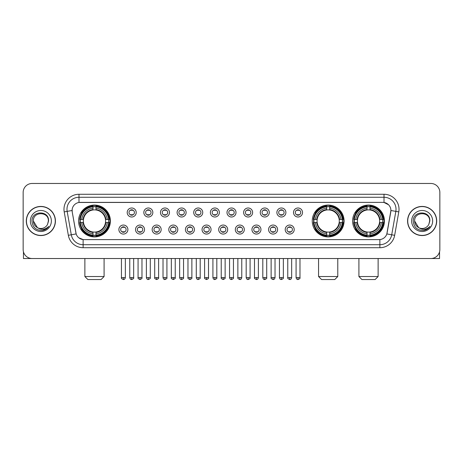<?xml version="1.0" encoding="UTF-8"?>
<svg xmlns="http://www.w3.org/2000/svg" width="463" height="463" viewBox="0 0 463 463"><rect width="100%" height="100%" fill="white"/><g stroke="black" fill="none" stroke-linecap="round" stroke-linejoin="round"><path stroke-width="0.69" d="M312.259 220.99A15.91 15.91 0 0 0 328.169 236.906A15.91 15.91 0 0 0 344.078 220.99A15.91 15.91 0 0 0 328.169 205.08A15.91 15.91 0 0 0 312.259 220.99M352.609 220.99A15.91 15.91 0 0 0 368.519 236.906A15.91 15.91 0 0 0 384.429 220.99A15.91 15.91 0 0 0 368.519 205.08A15.91 15.91 0 0 0 352.609 220.99M78.571 220.99A15.91 15.91 0 0 0 94.481 236.906A15.91 15.91 0 0 0 110.391 220.99A15.91 15.91 0 0 0 94.481 205.08A15.91 15.91 0 0 0 78.571 220.99M127.898 229.55A4.503 4.503 0 0 1 123.389 234.052A4.503 4.503 0 0 1 118.887 229.55A4.503 4.503 0 0 1 123.389 225.047A4.503 4.503 0 0 1 127.898 229.55M120.693 229.55A2.703 2.703 0 0 0 123.389 232.252A2.703 2.703 0 0 0 126.092 229.55A2.703 2.703 0 0 0 123.389 226.847A2.703 2.703 0 0 0 120.693 229.55M144.525 229.55A4.503 4.503 0 0 1 140.023 234.052A4.503 4.503 0 0 1 135.52 229.55A4.503 4.503 0 0 1 140.023 225.047A4.503 4.503 0 0 1 144.525 229.55M137.32 229.55A2.703 2.703 0 0 0 140.023 232.252A2.703 2.703 0 0 0 142.726 229.55A2.703 2.703 0 0 0 140.023 226.847A2.703 2.703 0 0 0 137.32 229.55M161.159 229.55A4.503 4.503 0 0 1 156.656 234.052A4.503 4.503 0 0 1 152.153 229.55A4.503 4.503 0 0 1 156.656 225.047A4.503 4.503 0 0 1 161.159 229.55M153.953 229.55A2.703 2.703 0 0 0 156.656 232.252A2.703 2.703 0 0 0 159.359 229.55A2.703 2.703 0 0 0 156.656 226.847A2.703 2.703 0 0 0 153.953 229.55M177.792 229.55A4.503 4.503 0 0 1 173.289 234.052A4.503 4.503 0 0 1 168.787 229.55A4.503 4.503 0 0 1 173.289 225.047A4.503 4.503 0 0 1 177.792 229.55M170.587 229.55A2.703 2.703 0 0 0 173.289 232.252A2.703 2.703 0 0 0 175.992 229.55A2.703 2.703 0 0 0 173.289 226.847A2.703 2.703 0 0 0 170.587 229.55M194.425 229.55A4.503 4.503 0 0 1 189.923 234.052A4.503 4.503 0 0 1 185.414 229.55A4.503 4.503 0 0 1 189.923 225.047A4.503 4.503 0 0 1 194.425 229.55M187.22 229.55A2.703 2.703 0 0 0 189.923 232.252A2.703 2.703 0 0 0 192.62 229.55A2.703 2.703 0 0 0 189.923 226.847A2.703 2.703 0 0 0 187.22 229.55M211.053 229.55A4.503 4.503 0 0 1 206.55 234.052A4.503 4.503 0 0 1 202.047 229.55A4.503 4.503 0 0 1 206.55 225.047A4.503 4.503 0 0 1 211.053 229.55M203.847 229.55A2.703 2.703 0 0 0 206.55 232.252A2.703 2.703 0 0 0 209.253 229.55A2.703 2.703 0 0 0 206.55 226.847A2.703 2.703 0 0 0 203.847 229.55M227.686 229.55A4.503 4.503 0 0 1 223.183 234.052A4.503 4.503 0 0 1 218.681 229.55A4.503 4.503 0 0 1 223.183 225.047A4.503 4.503 0 0 1 227.686 229.55M220.481 229.55A2.703 2.703 0 0 0 223.183 232.252A2.703 2.703 0 0 0 225.886 229.55A2.703 2.703 0 0 0 223.183 226.847A2.703 2.703 0 0 0 220.481 229.55M244.319 229.55A4.503 4.503 0 0 1 239.817 234.052A4.503 4.503 0 0 1 235.314 229.55A4.503 4.503 0 0 1 239.817 225.047A4.503 4.503 0 0 1 244.319 229.55M237.114 229.55A2.703 2.703 0 0 0 239.817 232.252A2.703 2.703 0 0 0 242.519 229.55A2.703 2.703 0 0 0 239.817 226.847A2.703 2.703 0 0 0 237.114 229.55M260.953 229.55A4.503 4.503 0 0 1 256.45 234.052A4.503 4.503 0 0 1 251.947 229.55A4.503 4.503 0 0 1 256.45 225.047A4.503 4.503 0 0 1 260.953 229.55M253.747 229.55A2.703 2.703 0 0 0 256.45 232.252A2.703 2.703 0 0 0 259.153 229.55A2.703 2.703 0 0 0 256.45 226.847A2.703 2.703 0 0 0 253.747 229.55M277.586 229.55A4.503 4.503 0 0 1 273.077 234.052A4.503 4.503 0 0 1 268.575 229.55A4.503 4.503 0 0 1 273.077 225.047A4.503 4.503 0 0 1 277.586 229.55M270.38 229.55A2.703 2.703 0 0 0 273.077 232.252A2.703 2.703 0 0 0 275.78 229.55A2.703 2.703 0 0 0 273.077 226.847A2.703 2.703 0 0 0 270.38 229.55M294.213 229.55A4.503 4.503 0 0 1 289.711 234.052A4.503 4.503 0 0 1 285.208 229.55A4.503 4.503 0 0 1 289.711 225.047A4.503 4.503 0 0 1 294.213 229.55M287.008 229.55A2.703 2.703 0 0 0 289.711 232.252A2.703 2.703 0 0 0 292.413 229.55A2.703 2.703 0 0 0 289.711 226.847A2.703 2.703 0 0 0 287.008 229.55M136.209 212.494A4.503 4.503 0 0 1 131.706 217.002A4.503 4.503 0 0 1 127.203 212.494A4.503 4.503 0 0 1 131.706 207.991A4.503 4.503 0 0 1 136.209 212.494M129.003 212.494A2.703 2.703 0 0 0 131.706 215.197A2.703 2.703 0 0 0 134.409 212.494A2.703 2.703 0 0 0 131.706 209.797A2.703 2.703 0 0 0 129.003 212.494M152.842 212.494A4.503 4.503 0 0 1 148.339 217.002A4.503 4.503 0 0 1 143.837 212.494A4.503 4.503 0 0 1 148.339 207.991A4.503 4.503 0 0 1 152.842 212.494M145.637 212.494A2.703 2.703 0 0 0 148.339 215.197A2.703 2.703 0 0 0 151.042 212.494A2.703 2.703 0 0 0 148.339 209.797A2.703 2.703 0 0 0 145.637 212.494M169.475 212.494A4.503 4.503 0 0 1 164.973 217.002A4.503 4.503 0 0 1 160.47 212.494A4.503 4.503 0 0 1 164.973 207.991A4.503 4.503 0 0 1 169.475 212.494M162.27 212.494A2.703 2.703 0 0 0 164.973 215.197A2.703 2.703 0 0 0 167.675 212.494A2.703 2.703 0 0 0 164.973 209.797A2.703 2.703 0 0 0 162.27 212.494M186.109 212.494A4.503 4.503 0 0 1 181.606 217.002A4.503 4.503 0 0 1 177.103 212.494A4.503 4.503 0 0 1 181.606 207.991A4.503 4.503 0 0 1 186.109 212.494M178.903 212.494A2.703 2.703 0 0 0 181.606 215.197A2.703 2.703 0 0 0 184.309 212.494A2.703 2.703 0 0 0 181.606 209.797A2.703 2.703 0 0 0 178.903 212.494M202.742 212.494A4.503 4.503 0 0 1 198.233 217.002A4.503 4.503 0 0 1 193.731 212.494A4.503 4.503 0 0 1 198.233 207.991A4.503 4.503 0 0 1 202.742 212.494M195.536 212.494A2.703 2.703 0 0 0 198.233 215.197A2.703 2.703 0 0 0 200.936 212.494A2.703 2.703 0 0 0 198.233 209.797A2.703 2.703 0 0 0 195.536 212.494M219.369 212.494A4.503 4.503 0 0 1 214.867 217.002A4.503 4.503 0 0 1 210.364 212.494A4.503 4.503 0 0 1 214.867 207.991A4.503 4.503 0 0 1 219.369 212.494M212.164 212.494A2.703 2.703 0 0 0 214.867 215.197A2.703 2.703 0 0 0 217.569 212.494A2.703 2.703 0 0 0 214.867 209.797A2.703 2.703 0 0 0 212.164 212.494M236.003 212.494A4.503 4.503 0 0 1 231.5 217.002A4.503 4.503 0 0 1 226.997 212.494A4.503 4.503 0 0 1 231.5 207.991A4.503 4.503 0 0 1 236.003 212.494M228.797 212.494A2.703 2.703 0 0 0 231.5 215.197A2.703 2.703 0 0 0 234.203 212.494A2.703 2.703 0 0 0 231.5 209.797A2.703 2.703 0 0 0 228.797 212.494M252.636 212.494A4.503 4.503 0 0 1 248.133 217.002A4.503 4.503 0 0 1 243.631 212.494A4.503 4.503 0 0 1 248.133 207.991A4.503 4.503 0 0 1 252.636 212.494M245.431 212.494A2.703 2.703 0 0 0 248.133 215.197A2.703 2.703 0 0 0 250.836 212.494A2.703 2.703 0 0 0 248.133 209.797A2.703 2.703 0 0 0 245.431 212.494M269.269 212.494A4.503 4.503 0 0 1 264.767 217.002A4.503 4.503 0 0 1 260.258 212.494A4.503 4.503 0 0 1 264.767 207.991A4.503 4.503 0 0 1 269.269 212.494M262.064 212.494A2.703 2.703 0 0 0 264.767 215.197A2.703 2.703 0 0 0 267.464 212.494A2.703 2.703 0 0 0 264.767 209.797A2.703 2.703 0 0 0 262.064 212.494M285.897 212.494A4.503 4.503 0 0 1 281.394 217.002A4.503 4.503 0 0 1 276.891 212.494A4.503 4.503 0 0 1 281.394 207.991A4.503 4.503 0 0 1 285.897 212.494M278.691 212.494A2.703 2.703 0 0 0 281.394 215.197A2.703 2.703 0 0 0 284.097 212.494A2.703 2.703 0 0 0 281.394 209.797A2.703 2.703 0 0 0 278.691 212.494M302.53 212.494A4.503 4.503 0 0 1 298.027 217.002A4.503 4.503 0 0 1 293.525 212.494A4.503 4.503 0 0 1 298.027 207.991A4.503 4.503 0 0 1 302.53 212.494M295.325 212.494A2.703 2.703 0 0 0 298.027 215.197A2.703 2.703 0 0 0 300.73 212.494A2.703 2.703 0 0 0 298.027 209.797A2.703 2.703 0 0 0 295.325 212.494M68.339 235.308L64.207 211.892A15.013 15.013 0 0 1 78.988 194.275L384.012 194.275A15.013 15.013 0 0 1 398.793 211.892L394.661 235.308A15.013 15.013 0 0 1 379.88 247.711L83.12 247.711A15.013 15.013 0 0 1 68.339 235.308L71.29 234.787L67.164 211.371A12.009 12.009 0 0 1 78.988 197.273L384.012 197.273A12.009 12.009 0 0 1 395.836 211.371L391.71 234.787A12.009 12.009 0 0 1 379.88 244.707L83.12 244.707A12.009 12.009 0 0 1 71.29 234.787L76.163 233.925L72.211 211.892A8.108 8.108 0 0 1 80.192 202.377L382.808 202.377A8.108 8.108 0 0 1 390.789 211.892L387.085 232.906A8.108 8.108 0 0 1 379.104 239.608L83.896 239.608A8.108 8.108 0 0 1 75.915 232.906L72.211 211.892L72.176 209.282M80.001 222.495A14.561 14.561 0 0 1 80.001 219.491M354.033 222.495A14.561 14.561 0 0 1 354.033 219.491M313.688 222.495A14.561 14.561 0 0 1 313.688 219.491M26.304 220.99A14.561 14.561 0 0 0 40.866 235.551A14.561 14.561 0 0 0 55.421 220.99A14.561 14.561 0 0 0 40.866 206.434A14.561 14.561 0 0 0 26.304 220.99M407.579 220.99A14.561 14.561 0 0 0 422.134 235.551A14.561 14.561 0 0 0 436.696 220.99A14.561 14.561 0 0 0 422.134 206.434A14.561 14.561 0 0 0 407.579 220.99M78.988 194.275L78.988 202.47L382.808 202.377L384.012 202.47L388.538 204.75M379.104 239.608L83.896 239.608M83.12 247.711L83.12 239.568L78.791 237.797M398.793 211.892L390.917 210.503L386.837 233.925L394.661 235.308M439.85 192.469A9.005 9.005 0 0 0 430.845 183.464L32.155 183.464A9.005 9.005 0 0 0 23.15 192.469L23.15 249.511A9.005 9.005 0 0 0 32.155 258.522L430.845 258.522A9.005 9.005 0 0 0 439.85 249.511L439.85 192.469L439.85 249.511M23.15 192.469L23.15 249.511M430.845 183.464L32.155 183.464M32.155 258.522L430.845 258.522M55.271 220.99A14.411 14.411 0 0 0 40.866 206.585A14.411 14.411 0 0 0 26.455 220.99A14.411 14.411 0 0 0 40.866 235.401A14.411 14.411 0 0 0 55.271 220.99M37.439 227.669L33.359 220.99C32.896 211.307 48.829 211.307 48.366 220.99L47.544 224.41L48.551 220.99C49.292 210.156 31.64 210.422 31.97 220.99C32.566 227.379 36.085 230.516 42.527 230.418C45.148 229.908 47.226 228.572 48.76 226.395C45.299 229.723 41.543 230.157 37.491 227.698A7.506 7.506 0 0 0 47.544 224.41L48.366 221.094M37.491 227.698C34.87 226.251 33.492 224.017 33.359 220.99M30.355 220.99A10.51 10.51 0 0 0 40.866 231.5A10.51 10.51 0 0 0 51.37 220.99A10.51 10.51 0 0 0 40.866 210.486A10.51 10.51 0 0 0 30.355 220.99M48.737 226.424L46.08 229.017M46.016 229.058L42.573 230.406M23.451 251.82L23.451 258.522L58.274 258.522M436.545 220.99A14.411 14.411 0 0 0 422.134 206.585A14.411 14.411 0 0 0 407.729 220.99A14.411 14.411 0 0 0 422.134 235.401A14.411 14.411 0 0 0 436.545 220.99M418.668 227.646L414.634 220.99C414.171 211.307 430.104 211.307 429.641 220.99L428.819 224.41L429.826 220.99C430.567 210.156 412.915 210.422 413.245 220.99C413.841 227.379 417.36 230.516 423.801 230.418C426.423 229.908 428.501 228.572 430.034 226.395C426.573 229.723 422.817 230.157 418.766 227.698L418.76 227.698A7.506 7.506 0 0 0 428.819 224.41L429.641 221.094M418.766 227.698C416.144 226.251 414.767 224.017 414.634 220.99M411.63 220.99A10.51 10.51 0 0 0 422.134 231.5A10.51 10.51 0 0 0 432.645 220.99A10.51 10.51 0 0 0 422.134 210.486A10.51 10.51 0 0 0 411.63 220.99M426.921 229.278L423.848 230.406M101.084 279.536L87.877 279.536L84.874 276.533L104.088 276.533L101.084 279.536M95.98 235.204L95.98 235.806A14.891 14.891 0 0 0 109.297 222.495L108.695 222.495A14.289 14.289 0 0 1 95.98 235.204L95.98 233.815A12.912 12.912 0 0 0 107.3 222.495L105.489 222.495A11.106 11.106 0 0 0 95.98 209.988L95.98 206.782A14.289 14.289 0 0 1 108.695 219.491L109.297 219.491A14.891 14.891 0 0 0 95.98 206.18L95.98 206.782M80.273 222.495L79.665 222.495A14.891 14.891 0 0 0 92.982 235.806L92.982 235.204A14.289 14.289 0 0 1 80.273 222.495L81.662 222.495A12.912 12.912 0 0 0 92.982 233.815L92.982 231.998A11.106 11.106 0 0 0 105.489 222.495L105.929 222.495A11.546 11.546 0 0 1 95.98 232.443L95.98 233.815M92.982 206.782L92.982 206.18A14.891 14.891 0 0 0 79.665 219.491L80.273 219.491A14.289 14.289 0 0 1 92.982 206.782L92.982 208.171A12.912 12.912 0 0 0 81.662 219.491L83.473 219.491A11.106 11.106 0 0 0 92.982 231.998L92.982 232.443A11.546 11.546 0 0 1 83.033 222.495L81.662 222.495M80.302 222.495A14.26 14.26 0 0 1 80.302 219.491M95.98 206.811A14.26 14.26 0 0 0 92.982 206.811M108.66 219.491A14.26 14.26 0 0 1 108.66 222.495M108.695 219.491L107.3 219.491A12.912 12.912 0 0 0 95.98 208.171M107.3 222.495L108.695 222.495M92.982 233.815L92.982 235.204M105.489 219.491L107.3 219.491M95.98 232.015L95.98 232.443M92.982 231.998A11.106 11.106 0 0 1 83.473 222.495L83.033 222.495M95.98 235.175A14.26 14.26 0 0 1 92.982 235.175M81.662 219.491L80.273 219.491M92.982 209.965L92.982 208.171M95.98 209.988A11.106 11.106 0 0 0 83.473 219.491L83.033 219.491A11.546 11.546 0 0 1 92.982 209.542M95.98 209.971L95.98 209.542A11.546 11.546 0 0 1 105.929 219.491M81.992 212.887L81.141 212.887A15.609 15.609 0 0 1 110.09 220.99A15.609 15.609 0 0 1 81.141 229.098L81.992 229.098M334.772 279.536L321.565 279.536L318.561 276.533L337.776 276.533L334.772 279.536M329.673 235.204L329.673 235.806A14.891 14.891 0 0 0 342.985 222.495L342.383 222.495A14.289 14.289 0 0 1 329.673 235.204L329.673 233.815A12.912 12.912 0 0 0 340.994 222.495L339.176 222.495A11.106 11.106 0 0 0 329.673 209.988L329.673 206.782A14.289 14.289 0 0 1 342.383 219.491L342.985 219.491A14.891 14.891 0 0 0 329.673 206.18L329.673 206.782M313.96 222.495L313.353 222.495A14.891 14.891 0 0 0 326.67 235.806L326.67 235.204A14.289 14.289 0 0 1 313.96 222.495L315.349 222.495A12.912 12.912 0 0 0 326.67 233.815L326.67 231.998A11.106 11.106 0 0 0 339.176 222.495L339.622 222.495A11.546 11.546 0 0 1 329.673 232.443L329.673 233.815M326.67 206.782L326.67 206.18A14.891 14.891 0 0 0 313.353 219.491L313.96 219.491A14.289 14.289 0 0 1 326.67 206.782L326.67 208.171A12.912 12.912 0 0 0 315.349 219.491L317.161 219.491A11.106 11.106 0 0 0 326.67 231.998L326.67 232.443A11.546 11.546 0 0 1 316.721 222.495L315.349 222.495M313.989 222.495A14.26 14.26 0 0 1 313.989 219.491M329.673 206.811A14.26 14.26 0 0 0 326.67 206.811M342.348 219.491A14.26 14.26 0 0 1 342.348 222.495M342.383 219.491L340.994 219.491A12.912 12.912 0 0 0 329.673 208.171M340.994 222.495L342.383 222.495M326.67 233.815L326.67 235.204M339.176 219.491L340.994 219.491M329.673 232.015L329.673 232.443M326.67 231.998A11.106 11.106 0 0 1 317.161 222.495L316.721 222.495M329.673 235.175A14.26 14.26 0 0 1 326.67 235.175M315.349 219.491L313.96 219.491M326.67 209.965L326.67 208.171M329.673 209.988A11.106 11.106 0 0 0 317.161 219.491L316.721 219.491A11.546 11.546 0 0 1 326.67 209.542M329.673 209.971L329.673 209.542A11.546 11.546 0 0 1 339.622 219.491M315.679 212.887L314.828 212.887A15.609 15.609 0 0 1 343.783 220.99A15.609 15.609 0 0 1 314.828 229.098L315.679 229.098M375.123 279.536L361.916 279.536L358.912 276.533L378.126 276.533L375.123 279.536M370.018 235.204L370.018 235.806A14.891 14.891 0 0 0 383.335 222.495L382.727 222.495A14.289 14.289 0 0 1 370.018 235.204L370.018 233.815A12.912 12.912 0 0 0 381.338 222.495L379.527 222.495A11.106 11.106 0 0 0 370.018 209.988L370.018 206.782A14.289 14.289 0 0 1 382.727 219.491L383.335 219.491A14.891 14.891 0 0 0 370.018 206.18L370.018 206.782M354.305 222.495L353.703 222.495A14.891 14.891 0 0 0 367.02 235.806L367.02 235.204A14.289 14.289 0 0 1 354.305 222.495L355.7 222.495A12.912 12.912 0 0 0 367.02 233.815L367.02 231.998A11.106 11.106 0 0 0 379.527 222.495L379.967 222.495A11.546 11.546 0 0 1 370.018 232.443L370.018 233.815M367.02 206.782L367.02 206.18A14.891 14.891 0 0 0 353.703 219.491L354.305 219.491A14.289 14.289 0 0 1 367.02 206.782L367.02 208.171A12.912 12.912 0 0 0 355.7 219.491L357.511 219.491A11.106 11.106 0 0 0 367.02 231.998L367.02 232.443A11.546 11.546 0 0 1 357.071 222.495L355.7 222.495M354.34 222.495A14.26 14.26 0 0 1 354.34 219.491M370.018 206.811A14.26 14.26 0 0 0 367.02 206.811M382.698 219.491A14.26 14.26 0 0 1 382.698 222.495M382.727 219.491L381.338 219.491A12.912 12.912 0 0 0 370.018 208.171M381.338 222.495L382.727 222.495M367.02 233.815L367.02 235.204M379.527 219.491L381.338 219.491M370.018 232.015L370.018 232.443M367.02 231.998A11.106 11.106 0 0 1 357.511 222.495L357.071 222.495M370.018 235.175A14.26 14.26 0 0 1 367.02 235.175M355.7 219.491L354.305 219.491M367.02 209.965L367.02 208.171M370.018 209.988A11.106 11.106 0 0 0 357.511 219.491L357.071 219.491A11.546 11.546 0 0 1 367.02 209.542M370.018 209.971L370.018 209.542A11.546 11.546 0 0 1 379.967 219.491M356.03 212.887L355.179 212.887A15.609 15.609 0 0 1 384.128 220.99A15.609 15.609 0 0 1 355.179 229.098L356.03 229.098M130.809 215.046L130.809 214.618A2.303 2.303 0 0 0 132.609 214.618L132.609 215.046M132.609 209.947L132.609 210.376A2.303 2.303 0 0 0 130.809 210.376L130.809 209.947M147.442 215.046L147.442 214.618A2.303 2.303 0 0 0 149.242 214.618L149.242 215.046M149.242 209.947L149.242 210.376A2.303 2.303 0 0 0 147.442 210.376L147.442 209.947M164.07 215.046L164.07 214.618A2.303 2.303 0 0 0 165.876 214.618L165.876 215.046M165.876 209.947L165.876 210.376A2.303 2.303 0 0 0 164.07 210.376L164.07 209.947M180.703 215.046L180.703 214.618A2.303 2.303 0 0 0 182.503 214.618L182.503 215.046M182.503 209.947L182.503 210.376A2.303 2.303 0 0 0 180.703 210.376L180.703 209.947M197.336 215.046L197.336 214.618A2.303 2.303 0 0 0 199.136 214.618L199.136 215.046M199.136 209.947L199.136 210.376A2.303 2.303 0 0 0 197.336 210.376L197.336 209.947M213.97 215.046L213.97 214.618A2.303 2.303 0 0 0 215.77 214.618L215.77 215.046M215.77 209.947L215.77 210.376A2.303 2.303 0 0 0 213.97 210.376L213.97 209.947M230.597 215.046L230.597 214.618A2.303 2.303 0 0 0 232.403 214.618L232.403 215.046M232.403 209.947L232.403 210.376A2.303 2.303 0 0 0 230.597 210.376L230.597 209.947M247.23 215.046L247.23 214.618A2.303 2.303 0 0 0 249.03 214.618L249.03 215.046M249.03 209.947L249.03 210.376A2.303 2.303 0 0 0 247.23 210.376L247.23 209.947M263.864 215.046L263.864 214.618A2.303 2.303 0 0 0 265.664 214.618L265.664 215.046M265.664 209.947L265.664 210.376A2.303 2.303 0 0 0 263.864 210.376L263.864 209.947M280.497 215.046L280.497 214.618A2.303 2.303 0 0 0 282.297 214.618L282.297 215.046M282.297 209.947L282.297 210.376A2.303 2.303 0 0 0 280.497 210.376L280.497 209.947M297.124 215.046L297.124 214.618A2.303 2.303 0 0 0 298.93 214.618L298.93 215.046M298.93 209.947L298.93 210.376A2.303 2.303 0 0 0 297.124 210.376L297.124 209.947M122.492 232.096L122.492 231.668A2.303 2.303 0 0 0 124.292 231.668L124.292 232.096M124.292 227.003L124.292 227.431A2.303 2.303 0 0 0 122.492 227.431L122.492 227.003M139.126 232.096L139.126 231.668A2.303 2.303 0 0 0 140.926 231.668L140.926 232.096M140.926 227.003L140.926 227.431A2.303 2.303 0 0 0 139.126 227.431L139.126 227.003M155.753 232.096L155.753 231.668A2.303 2.303 0 0 0 157.559 231.668L157.559 232.096M157.559 227.003L157.559 227.431A2.303 2.303 0 0 0 155.753 227.431L155.753 227.003M172.386 232.096L172.386 231.668A2.303 2.303 0 0 0 174.186 231.668L174.186 232.096M174.186 227.003L174.186 227.431A2.303 2.303 0 0 0 172.386 227.431L172.386 227.003M189.02 232.096L189.02 231.668A2.303 2.303 0 0 0 190.82 231.668L190.82 232.096M190.82 227.003L190.82 227.431A2.303 2.303 0 0 0 189.02 227.431L189.02 227.003M205.653 232.096L205.653 231.668A2.303 2.303 0 0 0 207.453 231.668L207.453 232.096M207.453 227.003L207.453 227.431A2.303 2.303 0 0 0 205.653 227.431L205.653 227.003M222.281 232.096L222.281 231.668A2.303 2.303 0 0 0 224.086 231.668L224.086 232.096M224.086 227.003L224.086 227.431A2.303 2.303 0 0 0 222.281 227.431L222.281 227.003M238.914 232.096L238.914 231.668A2.303 2.303 0 0 0 240.719 231.668L240.719 232.096M240.719 227.003L240.719 227.431A2.303 2.303 0 0 0 238.914 227.431L238.914 227.003M255.547 232.096L255.547 231.668A2.303 2.303 0 0 0 257.347 231.668L257.347 232.096M257.347 227.003L257.347 227.431A2.303 2.303 0 0 0 255.547 227.431L255.547 227.003M272.18 232.096L272.18 231.668A2.303 2.303 0 0 0 273.98 231.668L273.98 232.096M273.98 227.003L273.98 227.431A2.303 2.303 0 0 0 272.18 227.431L272.18 227.003M288.814 232.096L288.814 231.668A2.303 2.303 0 0 0 290.614 231.668L290.614 232.096M290.614 227.003L290.614 227.431A2.303 2.303 0 0 0 288.814 227.431L288.814 227.003M439.549 251.82L439.549 258.522L404.726 258.522M384.012 194.275L384.012 202.47M64.207 211.892L67.164 211.371A12.009 12.009 0 0 1 66.979 209.282M67.164 211.371L72.083 210.503M379.88 239.568L379.88 247.711M95.98 231.998A11.106 11.106 0 0 0 105.489 222.495M92.982 235.308A14.394 14.394 0 0 0 95.98 235.308M108.799 222.495A14.394 14.394 0 0 0 108.799 219.491M95.98 206.677A14.394 14.394 0 0 0 92.982 206.677M329.673 231.998A11.106 11.106 0 0 0 339.176 222.495M326.67 235.308A14.394 14.394 0 0 0 329.673 235.308M342.487 222.495A14.394 14.394 0 0 0 342.487 219.491M329.673 206.677A14.394 14.394 0 0 0 326.67 206.677M370.018 231.998A11.106 11.106 0 0 0 379.527 222.495M367.02 235.308A14.394 14.394 0 0 0 370.018 235.308M382.837 222.495A14.394 14.394 0 0 0 382.837 219.491M370.018 206.677A14.394 14.394 0 0 0 367.02 206.677M131.706 277.586L129.756 277.586C130.097 278.975 130.745 279.623 131.706 279.536L131.706 277.586L133.662 277.586L133.662 258.522M148.339 277.586L146.389 277.586C146.73 278.975 147.379 279.623 148.339 279.536L148.339 277.586L150.29 277.586L150.29 258.522M164.973 277.586L163.022 277.586C163.364 278.975 164.012 279.623 164.973 279.536L164.973 277.586L166.923 277.586L166.923 258.522M181.606 277.586L179.65 277.586C179.991 278.975 180.645 279.623 181.606 279.536L181.606 277.586L183.556 277.586L183.556 258.522M198.233 277.586L196.283 277.586C196.625 278.975 197.279 279.623 198.233 279.536L198.233 277.586L200.19 277.586L200.19 258.522M214.867 277.586L212.916 277.586C213.258 278.975 213.906 279.623 214.867 279.536L214.867 277.586L216.817 277.586L216.817 258.522M231.5 277.586L229.55 277.586C229.891 278.975 230.539 279.623 231.5 279.536L231.5 277.586L233.45 277.586L233.45 258.522M248.133 277.586L246.183 277.586C246.519 278.975 247.173 279.623 248.133 279.536L248.133 277.586L250.084 277.586L250.084 258.522M264.767 277.586L262.81 277.586C263.152 278.975 263.806 279.623 264.767 279.536L264.767 277.586L266.717 277.586L266.717 258.522M281.394 277.586L279.444 277.586C279.785 278.975 280.433 279.623 281.394 279.536L281.394 277.586L283.35 277.586L283.35 258.522M298.027 277.586L296.077 277.586C296.418 278.975 297.067 279.623 298.027 279.536L298.027 277.586L299.978 277.586L299.978 258.522M123.389 277.586L121.439 277.586C121.046 278.205 121.694 278.859 123.389 279.536L123.389 277.586L125.346 277.586L125.346 258.522M140.023 277.586L138.072 277.586C137.679 278.205 138.327 278.859 140.023 279.536L140.023 277.586L141.973 277.586L141.973 258.522M156.656 277.586L154.706 277.586C154.306 278.205 154.96 278.859 156.656 279.536L156.656 277.586L158.606 277.586L158.606 258.522M173.289 277.586L171.339 277.586C170.94 278.205 171.594 278.859 173.289 279.536L173.289 277.586L175.24 277.586L175.24 258.522M189.923 277.586L187.966 277.586C187.573 278.205 188.221 278.859 189.923 279.536L189.923 277.586L191.873 277.586L191.873 258.522M206.55 277.586L204.6 277.586C204.206 278.205 204.854 278.859 206.55 279.536L206.55 277.586L208.506 277.586L208.506 258.522M223.183 277.586L221.233 277.586C220.839 278.205 221.488 278.859 223.183 279.536L223.183 277.586L225.134 277.586L225.134 258.522M239.817 277.586L237.866 277.586C237.467 278.205 238.121 278.859 239.817 279.536L239.817 277.586L241.767 277.586L241.767 258.522M256.45 277.586L254.494 277.586C254.1 278.205 254.748 278.859 256.45 279.536L256.45 277.586L258.4 277.586L258.4 258.522M273.077 277.586L271.127 277.586C270.733 278.205 271.382 278.859 273.077 279.536L273.077 277.586L275.034 277.586L275.034 258.522M289.711 277.586L287.76 277.586C287.367 278.205 288.015 278.859 289.711 279.536L289.711 277.586L291.661 277.586L291.661 258.522M104.088 258.522L104.088 276.533M84.874 258.522L84.874 276.533M337.776 258.522L337.776 276.533M318.561 258.522L318.561 276.533M378.126 258.522L378.126 276.533M358.912 258.522L358.912 276.533M129.756 277.586L129.756 258.522M133.662 277.586C134.056 278.205 133.408 278.859 131.706 279.536M146.389 277.586L146.389 258.522M150.29 277.586C150.689 278.205 150.035 278.859 148.339 279.536M163.022 277.586L163.022 258.522M166.923 277.586C167.317 278.205 166.668 278.859 164.973 279.536M179.65 277.586L179.65 258.522M183.556 277.586C183.95 278.205 183.302 278.859 181.606 279.536M196.283 277.586L196.283 258.522M200.19 277.586C200.583 278.205 199.935 278.859 198.233 279.536M212.916 277.586L212.916 258.522M216.817 277.586C217.216 278.205 216.562 278.859 214.867 279.536M229.55 277.586L229.55 258.522M233.45 277.586C233.85 278.205 233.196 278.859 231.5 279.536M246.183 277.586L246.183 258.522M250.084 277.586C250.477 278.205 249.829 278.859 248.133 279.536M262.81 277.586L262.81 258.522M266.717 277.586C267.11 278.205 266.462 278.859 264.767 279.536M279.444 277.586L279.444 258.522M283.35 277.586C283.744 278.205 283.096 278.859 281.394 279.536M296.077 277.586L296.077 258.522M299.978 277.586C300.377 278.205 299.723 278.859 298.027 279.536M121.439 277.586L121.439 258.522M125.346 277.586C125.004 278.975 124.35 279.623 123.389 279.536M138.072 277.586L138.072 258.522M141.973 277.586C142.373 278.205 141.719 278.859 140.023 279.536M154.706 277.586L154.706 258.522M158.606 277.586C159.006 278.205 158.352 278.859 156.656 279.536M171.339 277.586L171.339 258.522M175.24 277.586C175.633 278.205 174.985 278.859 173.289 279.536M187.966 277.586L187.966 258.522M191.873 277.586C192.267 278.205 191.618 278.859 189.923 279.536M204.6 277.586L204.6 258.522M208.506 277.586C208.9 278.205 208.252 278.859 206.55 279.536M221.233 277.586L221.233 258.522M225.134 277.586C225.533 278.205 224.879 278.859 223.183 279.536M237.866 277.586L237.866 258.522M241.767 277.586C241.426 278.975 240.777 279.623 239.817 279.536M254.494 277.586L254.494 258.522M258.4 277.586C258.059 278.975 257.411 279.623 256.45 279.536M271.127 277.586L271.127 258.522M275.034 277.586C274.692 278.975 274.038 279.623 273.077 279.536M287.76 277.586L287.76 258.522M291.661 277.586C291.325 278.975 290.671 279.623 289.711 279.536"/></g></svg>
